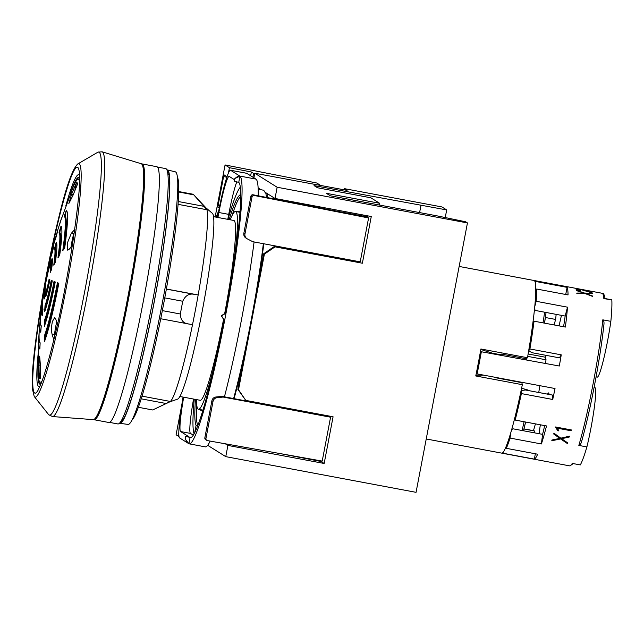 <?xml version="1.0" encoding="UTF-8"?>
<svg xmlns="http://www.w3.org/2000/svg" width="644" height="644" viewBox="0 0 644 644"><rect width="100%" height="100%" fill="white"/><g stroke="black" fill="none" stroke-linecap="round" stroke-linejoin="round"><path stroke-width="0.97" d="M244.953 233.989A4.572 4.556 122.1 0 0 247.006 238.699L245.895 238.006A4.572 4.556 -57.9 0 1 243.843 233.289L244.953 233.989L252.021 196.935A1.827 1.819 -57.9 0 1 254.155 195.47A1.827 1.819 -57.9 0 1 254.171 195.478L368.593 217.97L366.742 216.811L334.711 210.773M252.021 196.935L250.91 196.235A1.827 1.819 122.1 0 1 253.044 194.778A1.827 1.819 122.1 0 0 253.044 194.778L334.695 210.781M211.908 400.713A4.572 4.556 -57.9 0 1 215.917 397.01L217.028 397.71L223.122 397.058L330.581 417.207L322.209 461.088L207.408 440.601A1.827 1.819 -57.9 0 1 207.4 440.593A1.827 1.819 -57.9 0 1 205.951 438.459L213.019 401.413L211.908 400.713L204.84 437.767A1.827 1.819 122.1 0 0 205.661 439.651L206.764 440.351M237.491 211.852A101.535 9.024 100.6 0 1 238.844 211.176A101.535 9.024 100.6 0 1 239.141 211.288A101.535 9.024 100.6 0 1 240.003 212.649M203.021 409.809A101.535 9.024 100.6 0 1 201.411 410.767A101.535 9.024 100.6 0 1 201.113 410.647A101.535 9.024 100.6 0 1 200.397 409.648M322.628 255.475A116.628 10.368 -79.4 0 0 322.7 254.815M221.48 315.93L224.651 320.374A136.295 12.115 -79.4 0 0 225.344 316.784A136.295 12.115 -79.4 0 0 226.044 313.081L221.48 315.93M188.885 443.732L185.166 438.975L185.689 436.294L190.077 437.477A129.927 11.552 -79.4 0 0 190.342 437.566A129.927 11.552 -79.4 0 0 224.112 320.036L224.651 320.374A136.295 12.115 100.6 0 1 189.191 443.845A136.295 12.115 100.6 0 1 188.893 443.74L179.547 437.888A45.74 4.065 -79.4 0 1 183.226 397.115M189.191 443.845L205.315 446.864A136.295 12.115 -79.4 0 0 210.177 441.092M224.434 396.817A136.295 12.115 -79.4 0 0 241.46 319.81A136.295 12.115 -79.4 0 0 254.09 241.951M258.18 189.207L263.195 190.149A126.691 11.262 100.6 0 1 263.565 190.294A126.691 11.262 100.6 0 1 264.62 191.96L275.012 198.473L277.153 187.243L254.791 173.236L253.913 177.816M194.263 399.191A126.691 11.262 -79.4 0 0 194.118 433.734M240.373 187.114A126.691 11.262 -79.4 0 0 227.992 219.371M277.153 187.243L467.447 222.937L465.596 221.778L437.485 215.949L330.316 195.784L326.387 193.329L379.598 203.271L370.872 197.805L317.516 187.766L314.071 185.609L446.695 209.928L445.189 217.801M215.152 216.964L225.07 164.953L316.776 183.009L320.559 185.383M233.635 398.539A126.691 11.262 -79.4 0 0 263.364 243.69M266.383 197.402A126.691 11.262 -79.4 0 0 265.658 192.612M234.11 398.628A130.812 11.624 -79.4 0 0 245.589 349.869M257.93 284.117A130.812 11.624 -79.4 0 0 263.807 243.77M267.389 197.595A130.812 11.624 -79.4 0 0 267.22 193.586M319.69 254.919A130.812 11.624 -79.4 0 0 319.77 254.267M323.368 208.608A130.812 11.624 -79.4 0 0 323.352 207.537M240.8 195.365L239.995 195.213L240.719 191.389M194.705 432.623L196.098 425.298L197.732 425.604M195.478 399.417A117.546 10.449 -79.4 0 0 196.098 425.298M239.995 195.213A117.546 10.449 -79.4 0 0 229.2 219.604M258.212 195.792A136.295 12.115 -79.4 0 0 255.958 179.104L246.708 173.308A45.74 4.065 -79.4 0 0 246.58 173.252L230.455 170.233A45.74 4.065 -79.4 0 0 218.332 212.866L217.463 217.398M258.123 187.887L261.094 189.755M275.06 246.845L362.371 263.219L275.06 246.845L264.386 254.147L238.522 389.741L245.767 400.399L333.077 416.781L324.165 463.471L227.904 445.423L225.303 443.788M324.165 463.471L320.97 461.474L280.583 453.658M193.264 435.159L190.455 433.396A38.737 3.445 100.6 0 1 193.538 399.055M236.783 181.858A38.737 3.445 -79.4 0 0 228.725 214.363L218.88 212.52A38.737 3.445 100.6 0 1 229.151 176.408A38.737 3.445 100.6 0 1 229.264 176.448L234.609 179.805M227.775 219.338L228.725 214.363M224.112 320.036L221.27 315.85L225.464 312.968A129.927 11.552 -79.4 0 0 238.739 182.397L239.938 176.142L230.592 170.282A45.74 4.065 -79.4 0 0 230.455 170.233M238.868 175.538L234.851 178.525L239.93 176.142A136.295 12.115 100.6 0 1 226.044 313.081L225.464 312.968M238.739 182.397L234.352 181.197L234.851 178.525M190.077 437.477L188.893 443.74M187.839 443.056L185.166 438.975M190.455 433.396L180.602 431.552A38.737 3.445 100.6 0 1 183.685 397.203M180.602 431.552L189.022 436.825L185.689 436.294M217.93 217.487L218.88 212.52M240.792 196.525A116.628 10.368 -79.4 0 0 232.001 215.651M196.653 404.118A116.628 10.368 -79.4 0 0 197.917 425.121M201.886 410.727A101.535 9.024 100.6 0 1 201.29 409.809M238.385 212.021A101.535 9.024 100.6 0 1 239.27 211.385M240.88 374.55L246.765 343.719A139.498 12.397 -79.4 0 0 250.782 323.529A19.36 1.723 -79.4 0 0 251.627 318.828A45.74 4.065 -79.4 0 1 253.454 308.114L263.726 253.728L274.392 246.427M245.767 400.399L237.853 389.33L240.679 374.51M264.386 254.147L263.726 253.728M238.522 389.741L237.853 389.33M275.012 198.473L371.274 216.521L362.371 263.219M367.821 215.877L367.547 217.318M321.082 460.887L320.97 461.474M446.695 209.928L441.921 206.941L344.315 188.636L347.052 190.35L254.791 173.236M344.315 188.636L344.089 189.795M367.652 216.762L366.782 216.601M379.598 203.271L379.268 205.001M420.935 205.581L419.598 212.584M207.682 445.318L225.762 456.644L227.904 445.423M467.447 222.937L416.056 492.33L225.762 456.644M178.943 436.318L176.078 434.845L181.214 407.926A25.615 2.278 -79.4 0 0 183.057 397.082M178.227 436.189L178.782 433.275M179.314 424.307L179.716 420.516M227.034 176.738L224.088 174.886L223.597 176.593L218.115 205.331L217.922 207.215L219.266 208.06M250.645 175.772L251.361 172.004L229.441 167.69L228.419 173.059M229.441 167.69L225.07 164.953M218.469 212.142A16.873 1.497 -79.4 0 0 216.36 217.189M251.361 172.004L253.583 173.397L252.939 177.205M326.894 255.604L326.766 256.248M297.423 410.091L297.303 410.703L330.581 417.207M359.577 261.738L359.457 262.382M330.106 416.217L329.994 416.837M297.303 410.703L222.011 396.358L215.917 397.01M250.91 196.235L243.843 233.289M217.028 397.71A4.572 4.556 122.1 0 0 213.019 401.413M222.011 396.358L223.122 397.058M247.006 238.699A4.572 4.556 122.1 0 0 247.328 238.884L252.762 241.701L360.221 261.85L368.593 217.97M334.051 209.542L366.935 215.796L366.742 216.811M334.252 209.662L334.107 210.395M320.213 460.734L295.282 456.282M333.689 210.628L333.906 209.517M332.787 209.308L332.57 210.411M141.608 163.842A130.136 11.568 100.6 0 1 141.664 163.85L141.197 163.721A130.177 11.576 100.6 0 1 141.213 163.729A130.177 11.576 100.6 0 1 143.483 184.273A130.177 11.576 100.6 0 1 121.547 328.36A130.177 11.576 100.6 0 1 93.219 419.606A130.177 11.576 100.6 0 1 93.195 419.606M141.664 163.85A130.136 11.568 100.6 0 1 143.966 184.401A130.136 11.568 100.6 0 1 122.006 328.593A130.136 11.568 100.6 0 1 93.694 419.663L52.494 416.563A134.685 11.97 100.6 0 0 74.028 356.188A134.685 11.97 100.6 0 0 104.497 173.067A134.685 11.97 100.6 0 0 102.146 151.815L141.213 163.729M142.074 163.938A130.12 11.568 100.6 0 1 142.099 163.946A130.12 11.568 100.6 0 1 144.449 184.506A130.12 11.568 100.6 0 1 122.441 328.987A130.12 11.568 100.6 0 1 94.129 419.727A130.12 11.568 100.6 0 1 94.105 419.727L108.828 422.488A130.12 11.568 100.6 0 0 137.132 331.893A130.12 11.568 100.6 0 0 159.181 187.267A130.12 11.568 100.6 0 0 156.806 166.699L141.64 163.842M70.373 193.884A105.189 9.354 100.6 0 1 79.566 178.122M41.256 383.14A104.586 9.298 100.6 0 1 38.141 367.974M40.983 383.856A105.189 9.354 100.6 0 1 38.036 367.579A105.189 9.354 100.6 0 1 38.125 365.832M71.162 191.896A104.586 9.298 100.6 0 1 79.566 178.887M59.079 225.843A70.687 6.287 100.6 0 1 60.278 221.987L73.303 186.663A103.129 9.169 100.6 0 1 79.534 181.23M46.537 277.685A20.584 1.827 100.6 0 1 48.686 267.719A20.584 1.827 100.6 0 1 50.707 260.707A458.713 403.418 20.1 0 0 49.62 266.664A13.717 1.224 -79.4 0 0 48.268 271.341A13.717 1.224 -79.4 0 0 46.835 277.983A458.713 15.947 -169.2 0 1 46.537 277.685L46.883 277.749M46.215 277.025A37.505 3.333 100.6 0 1 50.135 258.864A37.505 3.333 100.6 0 1 53.814 246.089A458.713 403.418 20.1 0 0 52.478 251.997A30.646 2.721 -79.4 0 0 49.475 262.446A30.646 2.721 -79.4 0 0 46.271 277.274A458.713 15.947 -169.2 0 1 46.215 277.025L46.32 277.041M52.575 248.624A54.04 4.806 100.6 0 1 53.903 243.521A54.04 4.806 100.6 0 1 57.453 231.912A458.713 403.418 20.1 0 0 55.964 237.451A47.567 4.226 -79.4 0 0 51.295 253.656A47.567 4.226 -79.4 0 0 51.166 254.171L42.069 302.68A47.567 4.226 -79.4 0 0 41.264 325.792A458.713 456.62 122.1 0 0 40.757 332.28A54.04 4.806 100.6 0 1 40.757 313.604A54.04 4.806 100.6 0 1 41.369 308.371M60.278 221.987A70.687 6.287 100.6 0 1 61.719 217.761A458.713 403.418 20.1 0 0 60.061 223.017A64.489 5.732 -79.4 0 0 57.928 229.481L53.903 243.521M53.855 339.96L52.075 334.196C51.262 330.622 51.383 326.371 52.422 321.437L54.7 317.492L55.778 319.11L57.566 324.866M58.837 283.231A70.687 6.287 100.6 0 1 51.448 317.444A70.687 6.287 100.6 0 1 44.508 341.529A458.713 403.418 -159.9 0 1 44.364 335.943A64.489 5.732 -79.4 0 0 50.691 313.966A64.489 5.732 -79.4 0 0 57.429 282.748A458.713 15.947 10.8 0 0 58.837 283.231M55.247 281.967A54.04 4.806 100.6 0 1 49.604 308.122A54.04 4.806 100.6 0 1 44.299 326.54A458.713 403.418 -159.9 0 1 44.38 320.736A47.567 4.226 -79.4 0 0 49.049 304.532A47.567 4.226 -79.4 0 0 54.015 281.509A458.713 15.947 10.8 0 0 55.247 281.967M45.024 305.659A30.646 2.721 -79.4 0 0 48.026 295.218A30.646 2.721 -79.4 0 0 51.23 280.382A458.713 15.947 10.8 0 0 52.285 280.824A37.505 3.333 100.6 0 1 48.364 298.977A37.505 3.333 100.6 0 1 44.686 311.76A458.713 403.418 -159.9 0 1 45.024 305.659L45.805 305.803L45.169 310.384M46.279 290.694A13.717 1.224 -79.4 0 0 47.624 286.017A13.717 1.224 -79.4 0 0 49.057 279.375A458.713 15.947 10.8 0 0 49.862 279.77A20.584 1.827 100.6 0 1 47.712 289.728A20.584 1.827 100.6 0 1 45.692 296.747A458.713 403.418 -159.9 0 1 46.279 290.694L46.972 290.822L46.481 294.332M52.051 258.518A20.584 1.827 100.6 0 1 51.568 269.522A458.713 214.5 -172.1 0 0 50.192 272.549A13.717 1.224 -79.4 0 0 50.514 265.207A458.713 456.62 -57.9 0 1 52.051 258.518M56.278 242.104A37.505 3.333 100.6 0 1 55.392 262.156A458.713 214.5 -172.1 0 0 53.766 265.135A30.646 2.721 -79.4 0 0 54.49 248.745A458.713 456.62 -57.9 0 1 56.278 242.104M57.96 257.833A47.567 4.226 -79.4 0 0 59.079 232.395A458.713 456.62 -57.9 0 1 60.995 226.181A54.04 4.806 100.6 0 1 59.723 255.072A458.713 214.5 -172.1 0 0 57.96 257.833M62.766 250.653A64.489 5.732 -79.4 0 0 64.287 216.167A458.713 456.62 -57.9 0 1 66.356 210.258A70.687 6.287 100.6 0 1 64.69 248.053A458.713 214.5 -172.1 0 0 62.766 250.653M71.516 194.407L76.427 182.711A99.691 8.863 100.6 0 1 77.763 183.548L72.989 195.341L68.844 203.544L71.508 194.407L73.231 194.73M69.085 249.349L67.709 250.178L67.346 243.038L71.315 233.337L74.978 229.216M72.756 245.235L69.093 249.349M157.434 167.054L165.717 168.607A129.895 11.544 100.6 0 1 166.096 168.76A129.895 11.544 100.6 0 1 152.7 300.627A129.895 11.544 100.6 0 1 117.828 423.945L109.544 422.392M169.171 174.951A124.405 11.061 -79.4 0 0 168.784 174.766L167.963 174.564M167.279 170.765A128.067 11.383 100.6 0 1 168.527 172.334A128.067 11.383 100.6 0 1 153.924 303.099A128.067 11.383 100.6 0 1 121.797 421.49A128.067 11.383 100.6 0 1 120.066 422.496M122.086 419.204L122.924 419.308A124.405 11.061 -79.4 0 0 123.342 419.284M166.957 169.903A128.913 11.463 100.6 0 1 167.376 169.919A128.913 11.463 100.6 0 1 153.988 303.147A128.913 11.463 100.6 0 1 119.856 423.317A128.913 11.463 100.6 0 1 119.462 423.18M167.376 169.919L175.361 171.851A128.478 11.423 100.6 0 1 162.014 304.636A128.478 11.423 100.6 0 1 127.995 424.412L119.856 423.317M177.478 177.309A124.405 11.061 100.6 0 1 163.479 304.765A124.405 11.061 100.6 0 1 131.948 420.097M141.173 398.829L166.112 403.506L170.378 401.454A98.79 8.783 -79.4 0 0 192.516 324.608L188.998 324.045C183.548 323.594 180.65 320.245 180.312 313.99L182.743 301.255C185.383 295.435 189.352 293.149 194.649 294.413L198.167 294.968A98.79 8.783 -79.4 0 0 206.949 209.759L193.643 194.697L206.185 208.06A98.79 8.783 100.6 0 1 195.446 309.844A98.79 8.783 100.6 0 1 169.839 401.832L152.668 409.97L138.307 407.274M160.734 318.748L188.942 324.037M166.112 403.506L154.705 409.077M206.128 208.004L212.448 213.397A94.604 8.412 100.6 0 1 202.256 310.98A94.604 8.412 100.6 0 1 177.615 399.127L169.775 401.864M178.75 192.017L193.715 194.826L192.661 194.166L178.758 191.558M162.344 310.617L180.312 313.99M164.767 297.882L182.743 301.255M166.385 289.011L198.167 294.968M206.949 209.759L178.106 204.349M213.575 216.674L233.861 220.473A91.472 8.13 100.6 0 1 224.684 313.507M223.581 319.247A91.472 8.13 100.6 0 1 200.131 400.286L179.853 396.487M230.198 219.789A100.625 8.944 100.6 0 1 235.543 211.482A100.625 8.944 100.6 0 1 231.904 276.107M218.461 347.784A100.625 8.944 100.6 0 1 198.449 409.278A100.625 8.944 100.6 0 1 196.468 399.602M426.239 438.975L501.7 453.126A87.817 7.808 -79.4 0 0 522.332 384.693L475.763 375.959A87.817 7.808 -79.4 0 0 478.42 362.532A87.817 7.808 -79.4 0 0 480.907 348.992L527.476 357.726A87.817 7.808 -79.4 0 0 534.077 280.502L459.148 266.447M523.95 428.993L534.745 431.013A77.755 6.915 -79.4 0 0 534.609 432.857M539.117 433.702A25.615 2.278 100.6 0 1 540.356 424.799M547.577 394.152A25.615 2.278 100.6 0 1 548.551 392.937A25.615 2.278 100.6 0 1 549.026 394.418M544.655 425.604A25.615 2.278 100.6 0 1 542.578 434.354L541.403 443.958L510.056 438.081L510.692 432.945M521.109 390.538L525.432 389.998L552.294 395.038L552.729 399.473L521.39 393.589A87.817 7.808 -79.4 0 1 515.168 420.073L546.514 425.95A87.817 7.808 100.6 0 1 541.403 443.958M561.246 354.844L529.899 348.968L528.635 351.02L532.524 352.807L559.386 357.847L561.246 354.844A87.817 7.808 100.6 0 1 559.314 366.017L481.02 351.688A84.155 7.478 -79.4 0 1 476.906 373.262L477.115 373.914L555.023 388.525A87.817 7.808 100.6 0 1 552.729 399.473M534.512 309.241L535.575 310.505L565.15 316.051L567.493 307.172A87.817 7.808 100.6 0 1 565.376 327.055L534.037 321.179L532.508 325.751M565.15 316.051A25.615 2.278 100.6 0 1 563.548 326.717M559.121 325.888A25.615 2.278 100.6 0 1 561.496 315.367M565.714 294.477L567.131 287.369A87.817 7.808 100.6 0 1 568.04 294.92L536.694 289.035L535.728 293.253M556.15 314.361L555.627 319.44A73.183 6.504 -79.4 0 0 554.106 324.946M527.71 356.365L546.048 359.803L545.226 357.195A87.817 7.808 100.6 0 1 545.621 355.263M546.048 359.803A73.183 6.504 -79.4 0 0 545.323 363.393M538.738 392.494A87.817 7.808 100.6 0 1 539.889 385.684M535.43 423.873L533.474 430.667L523.975 428.888M535.341 453.779L534.359 459.124L503.02 453.247L503.222 452.136M510.056 438.081A87.817 7.808 -79.4 0 1 506.305 448.329L537.651 454.205A87.817 7.808 100.6 0 1 534.359 459.124M603.855 325.083A85.99 7.648 100.6 0 1 594.694 384.267C598.968 361.743 602.043 341.827 603.927 324.536L603.855 325.083C604.249 322.386 603.895 320.64 602.792 319.835L610.85 321.348A87.817 7.808 -79.4 0 0 611.8 299.822L605.014 298.808M545.226 357.195L528.128 353.983M567.131 287.369L535.784 281.492A87.817 7.808 -79.4 0 0 534.971 280.671A87.817 7.808 -79.4 0 0 534.496 280.736M567.493 307.172L536.154 301.295A87.817 7.808 -79.4 0 0 536.694 289.035M529.899 348.968A87.817 7.808 -79.4 0 0 534.037 321.179M477.115 373.914A87.817 7.808 -79.4 0 0 479.321 362.701A87.817 7.808 -79.4 0 0 481.406 351.407M576.428 290.347L584.527 293.052L592.222 293.31A87.817 7.808 100.6 0 1 592.279 293.567L585.46 293.382L592.593 296.039A87.817 7.808 100.6 0 1 592.617 296.417L584.591 293.374L576.823 293.455A87.817 7.808 -79.4 0 0 576.791 293.076L583.657 293.044L576.485 290.605A87.817 7.808 -79.4 0 0 576.428 290.347M580.3 290.557L576.114 289.269A87.817 7.808 -79.4 0 0 575.913 288.842L581.894 289.744L590.967 292.336A87.817 7.808 -79.4 0 0 590.379 291.225L591.434 291.418A87.817 7.808 100.6 0 1 592.142 292.956L581.79 289.816L576.976 289.051A87.817 7.808 100.6 0 1 577.161 289.454L580.244 290.355A87.817 7.808 100.6 0 1 580.3 290.557M610.85 321.348A39.332 3.494 100.6 0 1 597.23 377.118L596.078 376.901M542.578 434.354L513.002 428.807L511.658 429.588M583.657 293.044L576.807 293.245M592.569 296.393A87.632 7.792 -79.4 0 0 592.552 296.208L585.46 293.382M592.206 293.559A87.632 7.792 -79.4 0 0 592.19 293.487L584.494 293.221L576.469 290.549M591.434 291.418L590.556 291.442M592.045 292.923A87.632 7.792 -79.4 0 0 591.393 291.595M576.976 289.051L576.935 289.228A87.632 7.792 -79.4 0 1 577.129 289.623L577.161 289.454M577.95 289.808L577.129 289.623M579.375 290.194L577.95 289.993M580.244 290.355L579.342 290.372M590.967 292.336L589.107 291.925M577.121 289.043L576.002 289.011M502.175 453.062A87.817 7.808 -79.4 0 0 502.594 453.296A87.817 7.808 -79.4 0 0 503.02 453.247M573.659 463.342L569.755 465.886A87.817 7.808 100.6 0 0 572.242 463.406L580.308 464.92A87.817 7.808 -79.4 0 0 586.893 446.928L578.835 445.415C580.107 445.165 581.073 443.716 581.725 441.076L581.588 441.631C586 425.917 590.371 406.799 594.702 384.275A85.99 7.648 100.6 0 1 581.725 441.076M558.863 430.892L557.752 430.691L555.514 427.157A87.817 7.808 -79.4 0 0 555.563 426.98L571.357 429.942A87.817 7.808 100.6 0 1 571.148 430.78L557.39 428.204L558.863 430.892M569.731 436.133A87.817 7.808 100.6 0 1 569.505 436.954L561.657 438.725L567.807 442.967A87.817 7.808 100.6 0 1 567.589 443.692L560.65 438.95L551.795 440.729A87.817 7.808 -79.4 0 0 552.005 440.005L559.845 438.387L553.711 433.992A87.817 7.808 -79.4 0 0 553.929 433.171L560.852 438.161L569.731 436.133M559.845 438.387L553.735 433.879M569.505 436.954L569.513 436.825A87.632 7.792 -79.4 0 0 569.707 436.133M561.657 438.725L569.513 436.825M567.589 443.692L567.597 443.571A87.632 7.792 -79.4 0 0 567.783 442.951M560.65 438.95L567.597 443.571M551.827 440.601L560.658 438.822M571.148 430.78L571.156 430.659A87.632 7.792 -79.4 0 0 571.341 429.934M557.39 428.204L571.156 430.659M557.752 430.691L558.823 430.764M557.285 429.347L557.768 430.562M555.547 427.053L557.302 429.226M604.587 298.462L611.728 299.798A39.332 3.494 100.6 0 1 611.8 299.822M594.074 387.511L594.967 387.68A39.332 3.494 100.6 0 1 594.267 407.926A39.332 3.494 100.6 0 1 586.893 446.928M506.305 448.329L506.892 444.513M536.154 301.295L534.794 306.439M521.39 393.589L521.093 390.602M515.168 420.073L515.514 414.994M535.784 281.492L535.43 283.279M545.396 317.516L555.627 319.44M500.557 354.997A71.347 6.343 -79.4 0 0 500.605 354.723L501.306 354.063L526.373 358.764A77.755 6.915 100.6 0 1 526.188 359.803M492.499 353.484A71.347 6.343 -79.4 0 0 492.547 353.21L500.605 354.723M501.121 355.102A77.755 6.915 -79.4 0 0 501.306 354.063M527.476 357.726L526.373 358.764M480.827 349.467L492.547 353.21M475.916 375.211L483.765 375.162M496.749 377.939L521.817 382.649L522.332 384.693M542.989 322.861A24.697 2.198 -79.4 0 0 544.574 312.195M522.002 430.498A24.697 2.198 -79.4 0 0 524.095 421.748M528.241 390.522A24.697 2.198 -79.4 0 0 527.927 389.998L521.592 388.26M523.443 430.764L523.588 430.281A22.87 2.037 -79.4 0 0 525.593 422.029L523.548 430.482M142.018 396.132L170.378 401.454M74.35 232.371L73.827 233.804A9.145 0.813 -79.4 0 0 71.065 247.095M76.427 182.711L74.785 190.906M56.688 322.113A9.145 0.813 -79.4 0 0 54.587 334.671L54.49 336.884M64.287 216.167L65.197 216.336A64.489 5.732 100.6 0 1 63.909 249.091M66.356 210.258L65.197 216.336M44.364 335.943L45.265 336.112L44.508 341.529M58.306 283.046A64.489 5.732 100.6 0 1 45.265 336.112M59.079 232.395L59.787 232.532A47.567 4.226 100.6 0 1 58.886 256.368M60.995 226.181L59.787 232.532M44.38 320.736L45.088 320.873L44.299 326.54M54.7 281.766A47.567 4.226 100.6 0 1 45.088 320.873M54.49 248.745L55.271 248.89A30.646 2.721 100.6 0 1 54.837 263.154M56.511 242.402L55.271 248.89M53.17 248.882A37.505 3.333 -79.4 0 0 50.876 257.085M51.979 280.695A30.646 2.721 100.6 0 1 45.805 305.803M50.514 265.207L51.206 265.336A13.717 1.224 100.6 0 1 51.182 270.359M52.341 259.387L51.206 265.336M50.031 264.346A20.584 1.827 -79.4 0 0 48.541 270.279M49.709 279.697A13.717 1.224 100.6 0 1 46.972 290.822M42.077 380.942A103.129 9.169 100.6 0 1 38.238 373.633L38.898 335.983A70.687 6.287 100.6 0 1 39.179 331.958M40.443 365.961L40.556 378.6A99.691 8.863 100.6 0 1 39.22 377.762L38.962 365.027L39.662 356.18L40.443 365.961M40.757 313.604L39.421 328.15A64.489 5.732 -79.4 0 0 40.137 342.785A458.713 456.62 122.1 0 0 39.88 349.04A70.687 6.287 100.6 0 1 38.898 335.983M42.23 315.737A37.505 3.333 100.6 0 1 43.116 295.685A458.713 214.5 7.9 0 1 43.736 292.529A30.646 2.721 -79.4 0 0 43.011 308.911A458.713 456.62 122.1 0 0 42.23 315.737M44.347 298.929A20.584 1.827 100.6 0 1 44.83 287.924A458.713 214.5 7.9 0 1 45.7 284.809A13.717 1.224 -79.4 0 0 45.378 292.151A458.713 456.62 122.1 0 0 44.347 298.929M40.475 370.735L39.22 377.762M42.858 299.863A37.505 3.333 -79.4 0 0 42.263 315.455M44.83 287.924L45.273 288.005A20.584 1.827 -79.4 0 0 44.476 297.995M253.06 194.778L254.171 195.478M246.708 173.308L230.592 170.282M239.842 176.078L255.958 179.104M189.473 437.324L190.753 437.566M217.922 207.215L219.387 207.489M218.115 205.331L219.765 205.637M223.597 176.593L226.881 177.205M253.583 173.397L254.718 173.614M253.486 174.339L254.541 174.548M204.84 437.767L205.951 438.459M102.146 151.815L97.952 152.161A133.847 11.898 100.6 0 1 96.777 218.002A133.847 11.898 100.6 0 1 70.929 355.15A133.847 11.898 100.6 0 1 48.711 414.72L52.494 416.563M97.952 152.161L77.819 163.922A118.786 10.562 100.6 0 1 77.272 220.836A118.786 10.562 100.6 0 1 54.152 343.888A118.786 10.562 100.6 0 1 34.212 396.454L48.711 414.72M37.98 390.385A114.922 10.215 100.6 0 1 37.956 390.409A114.922 10.215 100.6 0 1 37.924 390.473A114.922 10.215 100.6 0 1 32.884 375.009A114.922 10.215 100.6 0 1 43.381 293.471M49.049 263.243A114.922 10.215 100.6 0 1 58.878 218.767A114.922 10.215 100.6 0 1 79.115 170.845A114.922 10.215 100.6 0 1 79.123 170.918A114.922 10.215 100.6 0 1 79.132 170.95M39.976 386.295A107.79 9.58 100.6 0 1 36.966 369.624A107.79 9.58 100.6 0 1 38.213 353.178M65.865 205.71A107.79 9.58 100.6 0 1 79.518 175.482M166.369 289.108L194.649 294.413M178.299 201.524L203.729 206.297M602.792 319.835A87.817 7.808 100.6 0 1 593.052 384.025A87.817 7.808 100.6 0 1 578.835 445.415M534.971 280.671L602.132 293.27A87.817 7.808 100.6 0 1 603.742 298.309M546.056 312.469L544.502 323.143A22.87 2.037 -79.4 0 0 546.04 312.469M71.315 233.337L73.827 233.804M75.412 184.909L75.912 185.005M52.075 334.196L54.587 334.671M38.962 365.027L40.443 365.309M39.099 375.283L39.59 375.38M79.115 170.845C83.124 178.348 69.302 279.858 53.219 342.125C48.694 360.471 44.686 374.196 41.192 383.301L37.924 390.473M77.819 163.922C72.458 168.873 66.082 186.841 58.701 217.825C45.668 270.15 32.723 349 32.2 379.614L32.305 388.493L34.212 396.454M239.866 212.295L235.543 211.482M602.132 293.27C603.339 292.714 604.322 294.517 605.086 298.671M569.755 465.886L502.594 453.296M528.974 390.658L527.927 389.998M202.771 410.091L198.449 409.278M94.129 419.727L93.662 419.655"/></g></svg>
